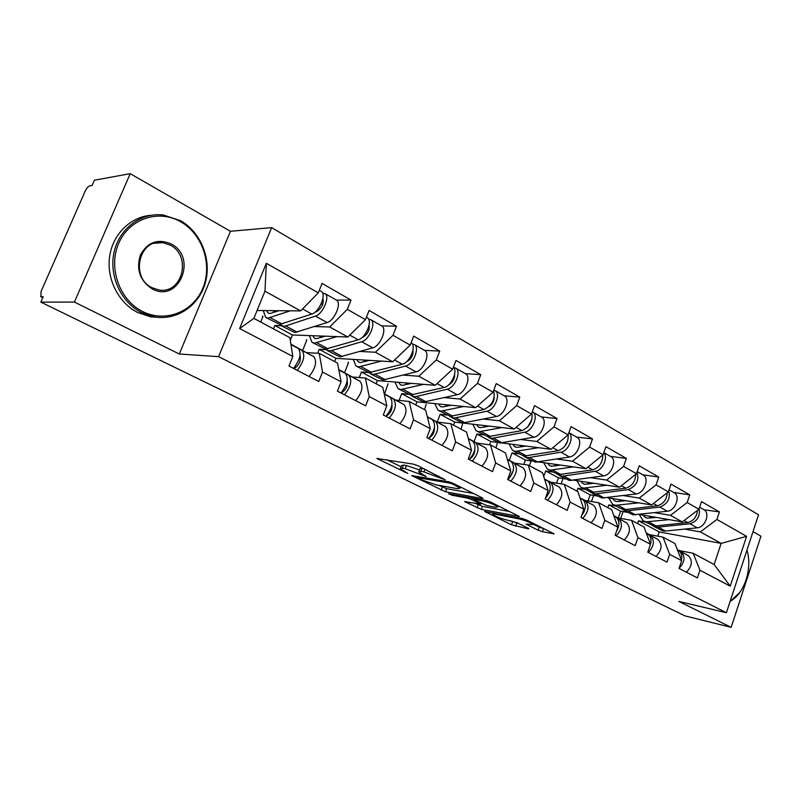 <?xml version="1.0" encoding="UTF-8"?>
<svg xmlns="http://www.w3.org/2000/svg" width="801" height="801" viewBox="0 0 801 801"><rect width="100%" height="100%" fill="white"/><g stroke="black" fill="none" stroke-linecap="round" stroke-linejoin="round"><path stroke-width="1.2" d="M445.246 479.869L417.892 465.741L413.236 464.109L376.881 458.482L407.789 473.401L400.32 468.795L402.282 468.245L405.226 468.735L426.172 476.575L418.753 471.949L420.845 471.368L423.909 471.889L445.246 479.869M538.142 530.202L542.427 531.714L554.062 533.826L526.938 520.169L522.532 518.617L484.585 511.438L511.499 524.785L528.119 528.8L528.9 528.71L528.009 528.149L516.955 522.683L506.512 519.939C500.235 518.317 495.619 516.455 492.665 514.372L494.618 514.082L519.148 518.908C525.606 520.56 530.322 522.452 533.296 524.585L526.147 524.134L538.142 530.202L539.233 527.148L544.259 528.81M179.304 354.012L230.448 231.289L130.213 173.667L74.413 302.067L179.304 354.012L218.593 356.655L726.407 612.715L678.878 601.431L731.163 627.333L684.945 615.879L40.831 302.117L43.214 296.7L40.891 296.72L42.793 297.652M74.413 302.067L40.831 302.117M482.282 498.542L483.033 498.392L482.012 497.741L453.256 483.383L448.67 481.781L411.744 475.624L445.526 491.774L482.282 498.542L482.482 497.992M490.943 502.197L519.348 516.515L481.361 509.386L464.62 501.616L480.73 504.159L471.929 499.674L467.554 498.132L452.325 495.288L448.58 493.776L486.447 500.625L490.943 502.197M620.695 518.397L623.048 511.619M591.468 501.536L593.621 495.418M561.101 483.854L563.003 478.527M529.371 465.701L531.123 460.875M495.919 447.809L497.461 442.713M461.006 429.146L462.567 423.929M424.53 409.641L426.122 404.295M384.56 393.952L388.004 383.779M344.54 372.735L348.555 362.533L348.105 362.292M302.608 350.518L306.793 340.045L306.292 339.784M218.593 356.655L271.639 227.624L758.547 514.793L726.407 612.715M653.866 526.487L662.918 530.943L665.501 531.033L697.24 527.819C705.05 527.479 710.377 513.481 704.129 509.786L719.428 511.929L701.506 501.626L698.943 509.246L682.302 521.912L639.398 514.462M719.428 511.929L716.915 519.459L746.602 536.34L730.232 586.152L699.964 570.262L697.411 577.911L679.038 568.38L681.641 560.64L669.626 554.332L666.983 562.132L647.789 552.179L650.492 544.279L637.926 537.681L635.193 545.641L615.128 535.238L617.921 527.178L604.785 520.28L601.952 528.4L580.955 517.506L583.859 509.286L570.102 502.067L567.168 510.357L545.171 498.943L548.174 490.552L533.766 482.983L530.713 491.444L507.644 479.479L510.768 470.908L495.649 462.968L492.475 471.609L468.255 459.053L471.509 450.292L455.619 441.942L452.315 450.783L426.863 437.576L430.247 428.625L413.536 419.844L410.092 428.885L383.299 414.988L386.823 405.817L369.231 396.575L365.636 405.827L337.401 391.178L341.086 381.797L322.523 372.054L318.778 381.516L288.971 366.057L292.816 356.455L239.629 328.52L266.343 263.299L318.307 292.836L300.645 310.908L257.081 310.518M336.44 300.115L350.998 300.065L322.072 283.434L318.307 292.836M350.998 300.065L347.334 309.346L365.476 319.659L347.854 337.011L292.425 334.978L274.823 325.526L281.111 325.697M381.626 325.877L396.505 326.237L369.081 310.468L365.476 319.659M396.505 326.237L392.991 335.299L410.202 345.091L392.65 361.772L335.939 358.347L319.178 349.346L325.977 349.697M424.55 350.357L439.699 351.068L413.656 336.1L410.202 345.091M439.699 351.068L436.325 359.939L452.675 369.231L435.203 385.301L377.401 380.605L361.421 372.034L368.74 372.565M465.361 373.636L480.74 374.678L455.989 360.44L452.675 369.231M480.74 374.678L477.496 383.349L493.046 392.19L475.674 407.679L416.951 401.842L401.712 393.661L408.41 394.282M504.24 395.794L519.789 397.136L496.24 383.589L493.046 392.19M519.789 397.136L516.675 405.626L531.484 414.037L514.212 428.986L454.718 422.127L440.16 414.307L447.038 415.058M541.286 416.931L557.005 418.533L534.557 405.616L531.484 414.037M557.005 418.533L554.002 426.843L568.119 434.873L550.968 449.301L502.237 442.993M576.66 437.096L592.49 438.938L571.073 426.623L568.119 434.873M592.49 438.938L589.596 447.078L603.073 454.738L586.042 468.695L538.923 461.987M610.442 456.37L626.372 458.422L605.926 446.658L603.073 454.738M626.372 458.422L623.589 466.402L636.465 473.721L619.553 487.218L573.937 480.21M642.762 474.793L658.762 477.046L639.208 465.802L636.465 473.721M658.762 477.046L656.069 484.875L668.384 491.874L651.613 504.94L607.388 497.681M673.701 492.435L689.751 494.868L671.038 484.104L668.384 491.874M689.751 494.868L687.148 502.537L698.943 509.246M648.74 534.477L663.038 537.171L674.983 543.559L681.641 560.64M627.814 512.45L620.605 511.198L608.85 504.89L616.049 506.112M682.302 521.912L670.457 515.363L654.767 512.69M618.262 517.957L620.605 511.198M607.879 507.684L608.85 504.89M663.038 537.171L669.626 554.332M687.148 502.537L670.457 515.363M617.321 517.786L631.568 520.35L644.034 527.018L650.492 544.279M597.346 496.029L590.177 494.858L577.932 488.28L585.08 489.431M651.613 504.94L639.248 498.102L623.548 495.589M588.024 500.955L590.177 494.858M576.92 491.123L577.932 488.28M631.568 520.35L637.926 537.681M656.069 484.875L639.248 498.102M584.51 500.355L598.677 502.758L611.714 509.726L617.921 527.178M565.576 478.918L558.457 477.827L545.681 470.968L552.79 472.029M619.553 487.218L606.627 480.069L590.928 477.726M556.555 483.133L558.457 477.827M543.709 476.455L545.681 470.968M598.677 502.758L604.785 520.28M623.589 466.402L606.627 480.069M550.207 482.132L564.264 484.365L577.911 491.654L583.859 509.286M532.435 461.066L525.366 460.054L512.039 452.905L519.078 453.867M586.042 468.695L572.515 461.216L556.835 459.063M523.774 464.44L525.366 460.054M509.326 460.345L512.039 452.905M564.264 484.365L570.102 502.067M589.596 447.078L572.515 461.216M514.302 463.058L528.239 465.101L542.527 472.74L548.174 490.552M497.741 442.402L490.823 441.511L476.895 434.032L483.864 434.893M550.968 449.301L536.8 441.471L521.151 439.529M489.611 444.785L490.823 441.511M474.072 441.641L476.895 434.032M528.239 465.101L533.766 482.983M554.002 426.843L536.8 441.471M476.695 443.073L490.472 444.905L505.461 452.915L510.768 470.908M514.212 428.986L499.363 420.775L483.774 419.073M453.576 425.171L454.718 422.127M437.216 422.097L440.16 414.307M490.472 444.905L495.649 462.968M516.675 405.626L499.363 420.775M437.246 422.117L450.843 423.709L466.572 432.119L471.509 450.292M475.674 407.679L460.084 399.058L444.575 397.626M415.769 404.956L416.951 401.842M399.108 400.43L401.712 393.661M450.843 423.709L455.619 441.942M477.496 383.349L460.084 399.058M395.814 400.11L409.191 401.441L425.731 410.282L430.247 428.625M435.203 385.301L418.813 376.24L403.404 375.108M376.17 383.779L377.401 380.605M359.279 377.521L361.421 372.034M409.191 401.441L413.536 419.844M436.325 359.939L418.813 376.24M352.27 376.971L365.376 378.012L382.778 387.314L386.823 405.817M392.65 361.772L375.409 352.25L360.13 351.459M334.668 361.581L335.939 358.347M317.627 353.241L319.178 349.346M365.376 378.012L369.231 396.575M392.991 335.299L375.409 352.25M306.423 352.61L319.229 353.331L337.561 363.133L341.086 381.797M347.854 337.011L329.692 326.968L314.583 326.578M290.302 340.275L292.425 334.978M273.471 328.861L274.823 325.526M319.229 353.331L322.523 372.054M347.334 309.346L329.692 326.968M130.213 173.667L94.388 180.215L92.085 185.462L89.622 185.892C88.09 186.453 86.558 188.325 85.026 191.509L41.091 291.374L40.891 296.72M260.705 322.042L262.978 316.455L262.428 316.165M300.645 310.908L264.971 291.194L253.867 318.387L289.892 337.642L292.816 356.455M253.867 318.387L239.629 328.52M266.343 263.299L264.971 291.194M731.163 627.333L760.95 536.199L753.02 531.634M230.448 231.289L271.639 227.624M678.847 550.477L693.185 553.291L714.152 564.505L721.16 543.388L700.364 531.894L684.695 529.091M657.781 536.179L659.223 531.934L721.16 543.388L746.602 536.34M645.766 522.122L638.547 520.83L659.223 531.934M637.596 523.574L638.547 520.83M693.185 553.291L699.964 570.262M714.152 564.505L730.232 586.152M716.915 519.459L700.364 531.894M419.013 471.248L419.974 468.705L422.898 468.235M419.514 469.937L406.447 465.521L405.226 468.735M400.57 468.124L401.521 465.611L403.494 465.041L406.447 465.521M387.053 459.864L401.081 466.783M438.568 485.276L446.678 488.67L473.611 493.546M453.036 484.235L449.852 483.113L417.491 477.636L421.807 479.859L435.854 484.795L457.772 488.72L460.054 488.199L453.036 484.235L453.336 483.434M509.716 511.569L482.482 506.352L481.361 509.386M475.253 503.388L482.482 506.352M495.699 507.273L497.751 506.923C494.587 504.65 489.731 502.698 483.183 501.046L474.512 499.434L473.781 499.564L474.803 500.204L486.998 505.621L495.699 507.273M533.416 524.255L539.233 527.148M510.357 520.71L519.128 523.754M335.989 299.854L336.66 300.235C341.837 303.349 334.407 320.71 327.078 322.553L294.828 332.525L281.802 326.037M322.593 293.046L325.116 293.657C330.242 296.73 322.733 314.192 315.444 316.105L285.687 325.947L283.334 326.337L279.769 324.385M266.583 310.608L268.045 312.991L269.867 313.561L278.898 310.718M320.821 291.204L321.491 291.584C326.598 294.658 319.068 312.15 311.789 314.072L279.719 324.385L266.513 317.807M290.322 310.818L268.035 318.087L265.612 317.316L263.279 310.578M322.823 304.16L321.011 304.15M275.144 312.02L272.64 310.658M315.073 312.12L316.645 311.599C321.912 307.985 324.005 303.589 322.903 298.423M297.201 370.322C303.739 361.982 305.361 355.364 302.077 350.458L290.923 344.31M309.086 376.49C315.604 368.22 317.196 361.631 313.862 356.715L290.893 344.12M300.015 355.364C301.216 360.5 299.244 364.946 294.077 368.7M293.466 368.39C300.005 360.029 301.637 353.391 298.373 348.495L290.933 344.39M142.498 311.459C165.336 323.153 193.171 311.919 202.783 288.35C212.716 264.951 202.713 234.122 180.585 221.727C158.618 208.981 129.181 218.643 118.718 243.284C107.915 267.734 119.509 300.125 142.498 311.459M180.505 220.696C200.981 232.24 211.704 259.334 205.467 282.312C199.389 305.351 177.151 320.851 154.433 316.886L141.507 312.56C120.981 302.337 108.646 275.594 114.132 251.904C119.449 228.165 141.447 212.155 163.514 215.038L180.505 220.696M152.11 288.811C139.885 280.66 135.98 269.356 140.425 254.918C147.684 242.052 157.927 238.388 171.154 243.945C198.107 257.461 178.703 303.809 152.11 288.811M170.152 245.086L162.773 242.623C139.194 238.057 129.752 277.476 152.06 287.709L158.558 289.882C182.248 294.798 192.22 255.919 170.152 245.086M159.149 317.436L150.588 316.806L137.702 312.51C118.658 302.988 106.433 279.239 109.577 256.781C112.621 234.313 130.533 216.731 151.069 215.299M730.192 601.191L732.675 599.629C745.461 590.918 752.369 566.738 746.912 550.227M746.933 550.187L747.393 551.919M739.633 592.63L730.051 601.611M381.236 325.657L381.937 326.057C387.304 329.271 380.145 346.222 372.705 347.854L339.954 356.856L327.449 350.628M368.61 319.138L370.983 319.809C376.31 323.003 369.081 340.055 361.662 341.737L331.424 350.648L329.031 350.968L325.446 349.106M312.811 335.729L314.362 338.082L316.255 338.703L325.326 336.19M366.848 317.446L367.539 317.847C372.845 321.031 365.596 338.112 358.197 339.804L325.596 349.116L312.931 342.808M337.051 336.62L314.493 343.128L311.979 342.297L309.396 335.599M369.071 329.581L367.699 329.541M321.632 337.331L319.108 335.959M322.102 336.07L321.601 337.321M362.042 337.531L362.773 337.311C367.709 334.307 369.822 330.172 369.111 324.926M424.21 350.167L424.93 350.578C430.467 353.882 423.569 370.452 416.029 371.884L382.868 379.984L370.853 374.017M412.285 343.919L414.517 344.64C420.024 347.924 413.056 364.585 405.546 366.067L374.908 374.127L372.475 374.377L368.881 372.585M356.755 359.609L358.387 361.942L360.33 362.603L369.441 360.37M411.253 342.778L411.253 342.778C416.74 346.052 409.752 362.743 402.242 364.235L369.201 372.615L357.036 366.568M381.426 361.101L358.648 366.928L356.055 366.037L353.251 359.389M412.926 353.792L411.934 353.742M365.797 361.381L363.264 359.999M406.507 361.742L406.568 361.722C411.183 359.238 413.306 355.394 412.966 350.197M465.081 373.466L465.822 373.897C471.509 377.281 464.84 393.471 457.231 394.723L423.729 402.012L412.175 396.275M453.797 367.499L455.919 368.24C461.566 371.614 454.848 387.894 447.248 389.196L416.3 396.475L413.827 396.675L410.232 394.933M398.578 382.327L400.29 384.64L402.282 385.341L411.414 383.369M453.476 367.088C457.972 371.464 451.183 386.232 444.114 387.454L410.713 394.993L399.018 389.186M423.619 384.36L400.66 389.576L398.007 388.645L395.003 382.037M454.567 376.87L453.917 376.82M407.819 384.26L405.266 382.868M448.76 384.76C452.765 382.437 454.718 378.953 454.608 374.317M503.989 395.664L504.75 396.095C510.567 399.549 504.129 415.389 496.45 416.47L462.678 423.008L451.554 417.491M493.847 390.047L495.318 390.718C501.096 394.152 494.607 410.082 486.948 411.203L455.739 417.772L453.236 417.912L449.651 416.22M438.437 403.974L440.21 406.277L442.242 407.008L451.384 405.266M493.666 390.518C495.439 398.968 492.204 405.306 483.954 409.551L450.272 416.32L439.008 410.733M463.779 406.497L440.68 411.153L437.977 410.172L434.793 403.614M447.369 406.157L445.286 404.655M489.051 406.578C492.375 404.415 494.097 401.361 494.207 397.396M541.096 416.82L541.866 417.261C547.784 420.775 541.566 436.275 533.836 437.206L499.864 443.043L489.131 437.736M532.305 411.784L532.865 412.125C538.763 415.629 532.485 431.208 524.765 432.18L493.376 438.087L490.843 438.187L487.268 436.525M476.475 424.63L478.297 426.903L480.37 427.664L489.501 426.132M531.864 413.006C532.855 421.306 529.541 427.173 521.922 430.598L488.009 436.665L477.156 431.288M502.057 427.584L478.858 431.729L476.094 430.718L472.76 424.2M484.935 427.043L484.885 426.222L483.444 425.431M527.539 427.243L531.884 419.524M344.42 394.813C350.888 386.753 352.38 380.255 348.886 375.329L338.813 369.782M355.684 400.66C362.142 392.66 363.604 386.202 360.06 381.266L338.783 369.581M347.193 380.595C348.014 385.812 346.012 389.987 341.176 393.131M340.876 392.981C347.344 384.891 348.846 378.382 345.371 373.456L338.833 369.852M389.206 418.052C395.614 410.242 396.986 403.874 393.311 398.918L384.23 393.932M399.919 423.599C406.307 415.859 407.639 409.511 403.924 404.565L384.19 393.752M391.939 404.645C392.4 409.812 390.377 413.696 385.862 416.32M385.852 416.31C392.26 408.48 393.631 402.092 389.967 397.146L384.24 393.992M431.769 440.129C438.107 432.57 439.359 426.302 435.524 421.346L427.344 416.86M441.942 445.406C448.27 437.907 449.491 431.669 445.616 426.713L427.303 416.69M434.422 427.614C434.633 432.18 432.8 435.694 428.925 438.127M428.575 438.467C434.913 430.888 436.175 424.62 432.35 419.664L427.364 416.91M472.25 461.126C478.517 453.797 479.669 447.649 475.694 442.683L468.345 438.658M481.942 466.152C488.189 458.873 489.311 452.755 485.306 447.789L468.305 438.497M474.813 449.581C474.783 453.466 473.181 456.53 470.007 458.773M469.206 459.544C475.484 452.195 476.635 446.047 472.67 441.081L468.355 438.708M510.808 481.121C517.005 474.012 518.057 467.974 513.962 463.008L507.373 459.404M520.039 485.917C526.227 478.848 527.248 472.84 523.123 467.884L507.333 459.253M513.231 470.678L509.246 478.297M507.904 479.619C514.112 472.49 515.173 466.442 511.078 461.476L507.383 459.454M477.136 443.083L475.674 442.512M576.5 437.006L577.281 437.456C583.288 441.021 577.271 456.2 569.501 456.991L535.378 462.197L525.025 457.071M577.281 437.456L568.91 432.68C574.577 436.525 568.47 451.374 560.85 452.185L529.311 457.491L526.758 457.551L523.213 455.919M512.79 444.355L514.663 446.608L516.765 447.399L525.897 446.057M568.209 434.633C568.49 442.603 565.136 447.949 558.137 450.683L524.054 456.089L513.591 450.913M538.572 447.699L515.313 451.374L512.51 450.332L509.035 443.864M520.85 446.948L520.73 445.736L519.879 445.276M564.385 446.768L567.729 440.85M547.574 500.194C553.701 493.286 554.662 487.348 550.457 482.402L547.704 480.94C551.789 485.516 551.038 491.263 545.441 498.182M556.385 504.76C562.502 497.902 563.433 491.994 559.208 487.048L544.53 479.038M549.756 491.033L546.803 496.68M513.761 462.547L512.33 461.977M610.322 456.3L611.113 456.75C617.201 460.355 611.373 475.223 603.584 475.884L569.351 480.5L559.358 475.564M603.754 452.815C608.52 457.401 602.482 470.648 595.313 471.298L563.664 476.044L561.101 476.064L557.576 474.462M547.514 463.208L549.426 465.451L551.549 466.252L560.68 465.081M602.763 454.998C602.652 462.618 599.308 467.574 592.72 469.857L558.517 474.663L548.405 469.666M573.456 466.903L550.157 470.157L547.313 469.076L543.719 462.668M555.223 465.942L554.692 464.23M599.849 464.97L601.721 461.666M582.667 518.397C588.725 511.679 589.606 505.852 585.301 500.905L580.064 498.042M591.088 522.763C597.125 516.094 597.987 510.287 593.661 505.351L580.024 497.912M584.309 511.128L583.018 513.601M581.716 515.353C586.282 508.755 586.602 503.469 582.677 499.514L580.074 498.082M550.698 482.212L547.353 480.58M642.672 474.743L643.473 475.203C649.631 478.848 643.974 493.406 636.164 493.957L601.871 498.032L592.209 493.266M637.015 472.149C639.438 480.25 636.525 486.057 628.264 489.571L596.545 493.796L593.972 493.776L590.467 492.204M580.745 481.251L582.687 483.474L584.84 484.295L593.942 483.283M635.724 474.312C635.373 481.601 632.059 486.227 625.781 488.189L591.498 492.445L581.726 487.619M606.808 485.256L583.488 488.129L580.615 487.028L576.92 480.66M587.834 482.342L588.144 484.104M589.786 483.874L590.307 483.794M616.199 535.789C622.197 529.261 622.998 523.534 618.612 518.607L613.966 516.054M624.249 539.964C630.227 533.476 631.008 527.769 626.612 522.853L613.916 515.934M616.45 531.413C619.874 525.306 619.754 520.59 616.099 517.266L613.977 516.094M584.98 500.435L580.865 498.372M673.641 492.405L674.442 492.865C680.66 496.54 675.173 510.808 667.363 511.248L633.03 514.833L623.689 510.227M668.775 490.733C670.547 498.683 667.543 504.119 659.784 507.053L628.044 510.808L625.461 510.748L621.976 509.196M612.575 498.532L614.547 500.735L616.72 501.576L625.801 500.705M667.253 492.765C666.692 499.724 663.408 504.039 657.411 505.731L625.671 509.526L620.184 508.335L613.636 504.81M638.727 502.828L615.408 505.331L612.525 504.209L608.72 497.902M619.303 499.634L619.704 501.476M620.124 501.416L621.646 500.685L621.706 501.216M622.457 501.126L621.646 500.685M648.279 552.43C654.207 546.072 654.938 540.445 650.482 535.529L646.377 533.286M655.989 556.425C661.886 550.107 662.607 544.5 658.132 539.594L646.337 533.176M650.482 544.259C651.644 539.694 650.843 536.36 648.079 534.257L646.397 533.326M617.771 517.867L613.856 515.764M699.153 508.625C700.304 516.315 697.25 521.371 689.981 523.794L658.242 527.108L655.649 527.028L652.204 525.496M643.103 515.103L645.095 517.286L647.278 518.147L656.329 517.396M697.421 510.407C696.69 517.035 693.456 521.081 687.709 522.532L655.969 525.877L653.376 525.796L644.234 521.291M669.306 519.649L646.017 521.831L643.103 520.68L639.228 514.482M649.491 516.214L649.981 518.107M649.901 517.897L651.704 517.056L651.834 517.897M653.025 517.766L651.704 517.056M679.058 568.309C684.855 562.112 685.506 556.595 681 551.749L678.697 550.517C681.371 552.5 682.262 555.634 681.361 559.909M686.377 572.194C692.214 566.037 692.865 560.52 688.339 555.644L677.366 549.666M649.17 534.557L646.267 532.985L649.311 534.587M438.888 476.225L438.588 477.026M424.91 469.236L423.909 471.889M422.077 468.104L420.845 471.368M423.308 474.703L423.028 475.474M419.934 472.89L419.604 473.781M403.494 465.041L402.282 468.245M404.986 471.589L404.705 472.32M378.392 458.452L378.092 459.243M442.332 477.937L442.032 478.748M446.678 488.67L445.526 491.774M442.362 487.148L441.201 490.252M413.146 475.604L412.865 476.325M450.192 482.172L449.852 483.113M418.322 476.505L417.942 477.526M456.91 485.216L456.61 486.017M518.748 516.084L518.547 516.635M478.227 504.86L477.116 507.894M465.862 501.606L465.621 502.247M480.009 502.788L479.739 503.539M472.53 498.042L471.929 499.674M467.904 497.181L467.554 498.132M452.675 494.357L452.325 495.288M483.534 500.084L483.183 501.046M474.863 498.472L474.512 499.434M527.268 524.094L527.048 524.705M519.469 518.017L519.148 518.908M494.938 513.211L494.618 514.082M528.3 528.29L528.119 528.8M516.745 523.273L515.674 526.257M512.58 521.811L511.499 524.785M485.766 511.418L485.546 512.039M553.411 533.386L553.221 533.917M543.519 528.66L542.427 531.714M311.789 314.072L302.558 308.956M282.062 323.994L270.358 317.677M327.078 322.553L315.444 316.105M297.191 332.165L285.687 325.947M301.787 350.277L313.561 356.535M290.963 344.52L298.082 348.305M358.197 339.804L349.767 335.138M327.989 348.795L316.876 342.788M372.705 347.854L361.662 341.737M342.357 356.555L331.424 350.648M402.242 364.235L394.553 359.969M371.644 372.365L361.071 366.658M416.029 371.884L405.546 366.067M385.311 379.744L374.908 374.127M444.114 387.454L437.096 383.559M413.186 394.793L403.123 389.356M457.231 394.723L447.248 389.196M426.212 401.822L416.3 396.475M483.954 409.551L477.556 405.997M452.775 416.17L443.183 410.993M496.45 416.47L486.948 411.203M465.191 422.878L455.739 417.772M521.922 430.598L516.084 427.364M490.542 436.565L481.381 431.619M533.836 437.206L524.765 432.18M502.397 442.963L493.376 438.087M348.575 375.128L359.749 381.066M338.853 369.962L345.061 373.266M392.991 398.728L403.604 404.365M384.26 394.092L389.656 396.956M435.193 421.146L445.286 426.502M427.384 416.991L432.019 419.464M475.353 442.482L484.965 447.589M468.375 438.768L472.33 440.87M513.611 462.798L522.783 467.674M507.403 459.504L510.738 461.276M558.137 450.683L552.82 447.739M526.607 456.029L517.857 451.313M569.501 456.991L560.85 452.185M537.932 462.147L529.311 457.491M550.107 482.192L558.858 486.838M544.6 479.258L547.353 480.73M592.72 469.857L587.884 467.183M561.08 474.653L552.71 470.127M603.584 475.884L595.313 471.298M571.914 480.5L563.664 476.044M584.95 500.695L593.311 505.141M548.765 481.151L550.768 482.222M625.781 488.189L621.386 485.756M594.072 492.465L586.062 488.139M636.164 493.957L628.264 489.571M604.445 498.062L596.545 493.796M618.252 518.387L626.252 522.632M613.987 516.124L615.739 517.056M582.247 498.943L585.07 500.455M657.411 505.731L653.436 503.529M625.671 509.526L617.992 505.381M667.363 511.248L659.784 507.053M635.614 514.893L628.044 510.808M650.122 535.318L657.771 539.383M614.307 515.984L617.891 517.887M687.709 522.532L684.104 520.54M655.969 525.877L648.61 521.912M697.24 527.819L689.981 523.794M665.501 531.033L658.242 527.108M680.63 551.529L687.969 555.423M40.671 296.69L42.763 297.722M417.952 476.435L417.551 477.496M460.495 487.008L460.054 488.199M481.051 503.308L480.73 504.159M498.162 505.801L497.751 506.923M474.232 498.352L473.852 499.373M533.676 523.524L533.296 524.585M493.206 512.87L492.825 513.922M321.491 291.584L319.309 290.342M268.725 313.351L268.045 312.991M336.66 300.235L325.116 293.657M302.077 350.458L313.862 356.715M290.963 344.56L298.373 348.495M162.773 242.623L154.112 243.334M150.588 316.806L154.433 316.886M732.675 599.629L732.194 600.239M367.539 317.847L366.427 317.216M315.063 338.463L314.362 338.082M381.937 326.057L370.983 319.809M359.118 362.332L358.387 361.942M424.93 350.578L414.517 344.64M401.041 385.051L400.29 384.64M465.822 373.897L455.919 368.24M440.981 406.688L440.21 406.277M504.75 396.095L495.318 390.718M479.078 427.334L478.297 426.903M541.866 417.261L532.865 412.125M348.886 375.329L360.06 381.266M338.853 369.992L345.371 373.456M393.311 398.918L403.924 404.565M384.27 394.122L389.967 397.146M435.524 421.346L445.616 426.713M427.384 417.021L432.35 419.664M475.694 442.683L485.306 447.789M468.385 438.798L472.67 441.081M513.962 463.008L523.123 467.884M507.413 459.534L511.078 461.476M515.454 447.048L514.663 446.608M550.457 482.402L559.208 487.048M544.61 479.288L547.704 480.94M550.237 465.882L549.426 465.451M611.113 456.75L603.834 452.595M585.301 500.905L593.661 505.351M583.508 483.914L582.687 483.474M643.473 475.203L637.195 471.619M618.612 518.607L626.612 522.853M613.997 516.154L616.099 517.266M615.378 501.186L614.547 500.735M674.442 492.865L669.095 489.811M650.482 535.529L658.132 539.594M645.926 517.736L645.095 517.286M704.129 509.786L699.623 507.223M681 551.749L688.339 555.644"/></g></svg>

